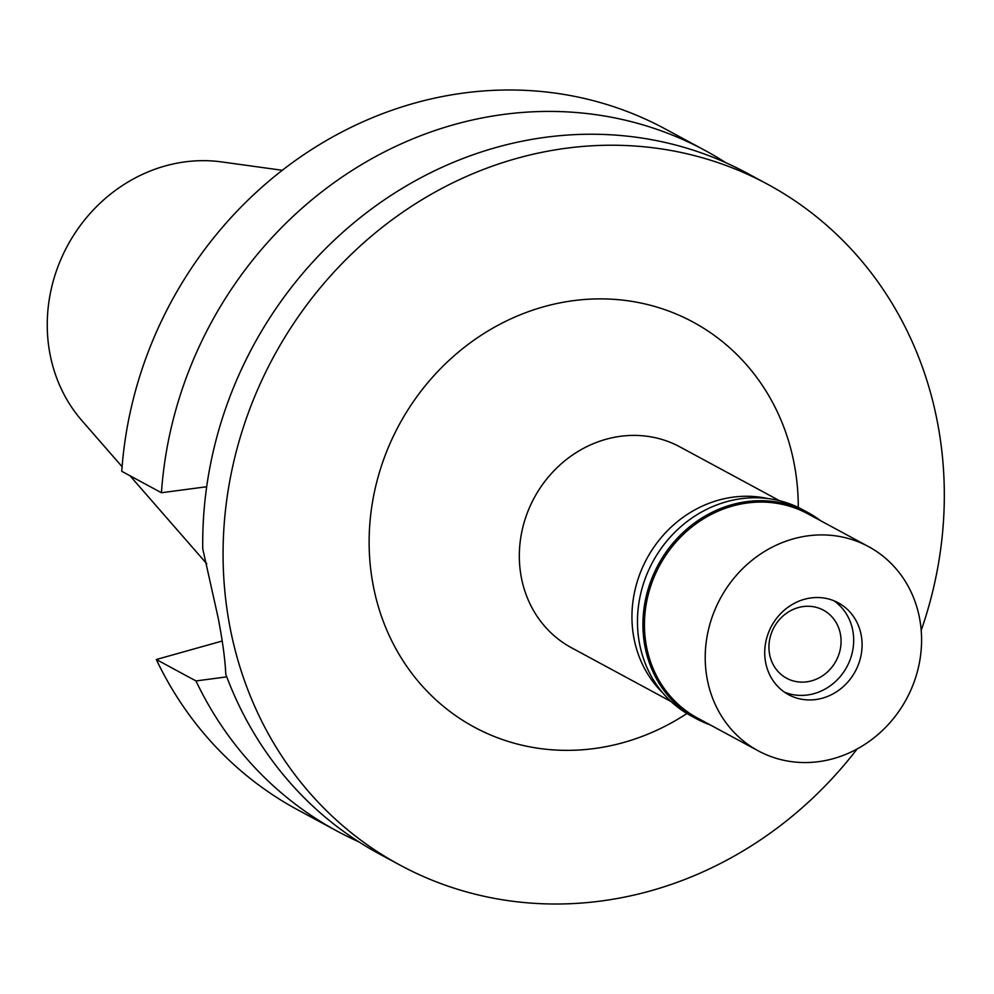 <?xml version="1.0" encoding="UTF-8"?>
<svg xmlns="http://www.w3.org/2000/svg" width="994" height="994" viewBox="0 0 994 994"><rect width="100%" height="100%" fill="white"/><g stroke="black" fill="none" stroke-linecap="round" stroke-linejoin="round"><path stroke-width="1.49" d="M662.663 692.768A114.124 104.01 -61.6 0 1 636.756 583.267A114.124 104.01 -61.6 0 1 718.5 500.156A114.124 104.01 -61.6 0 1 767.616 498.516M779.532 500.715L679.971 446.915A114.124 104.01 118.4 0 0 605.893 439.311A114.124 104.01 118.4 0 0 520.931 536.561A114.124 104.01 118.4 0 0 571.463 647.74L671.025 701.528M798.269 507.449A230.186 209.796 118.4 0 0 543.706 306.761A230.186 209.796 118.4 0 0 372.887 583.739A230.186 209.796 118.4 0 0 623.685 742.481A230.186 209.796 118.4 0 0 686.929 713.506M857.126 748.967A386.877 352.597 -61.6 0 1 650.896 890.773A386.877 352.597 -61.6 0 1 399.799 864.991A386.877 352.597 -61.6 0 1 228.508 488.141A386.877 352.597 -61.6 0 1 516.495 158.468A386.877 352.597 -61.6 0 1 767.592 184.25A386.877 352.597 -61.6 0 1 921.202 630.358M767.592 184.25L747.252 173.267A386.877 352.597 118.4 0 0 496.155 147.472A386.877 352.597 118.4 0 0 202.764 548.874L218.183 617.933C222.668 641.428 225.203 660.178 225.762 674.18A386.877 352.597 118.4 0 0 379.447 853.995L399.799 864.991M206.69 486.737L161.438 492.738L121.765 471.305A386.877 352.597 118.4 0 1 414.249 103.227A386.877 352.597 118.4 0 1 665.346 129.009L705.019 150.442A386.877 352.597 -61.6 0 1 725.707 162.643M222.159 641.043L156.306 659.507A386.877 352.597 118.4 0 0 297.554 809.75L337.227 831.183A386.877 352.597 -61.6 0 1 195.98 680.94L226.769 676.864M358.759 841.806A386.877 352.597 -61.6 0 1 337.227 831.183M156.306 659.507L195.98 680.94M161.438 492.738A386.877 352.597 -61.6 0 1 453.923 124.66A386.877 352.597 -61.6 0 1 705.019 150.442M282.271 170.285L221.724 161.923A155.362 141.595 118.4 0 0 165.079 165.986A155.362 141.595 118.4 0 0 81.943 420.648L122.113 466.72M798.281 607.582A38.691 35.262 118.4 0 0 769.48 640.546A38.691 35.262 118.4 0 0 786.614 678.231A38.691 35.262 118.4 0 0 811.725 680.803A38.691 35.262 118.4 0 0 840.526 647.839A38.691 35.262 118.4 0 0 823.392 610.154A38.691 35.262 118.4 0 0 798.281 607.582M814.074 693.626A52.222 47.6 -61.6 0 1 784.502 692.184A52.222 47.6 -61.6 0 0 814.074 693.626A52.222 47.6 -61.6 0 0 852.467 651.666A52.222 47.6 -61.6 0 0 833.904 600.749A52.222 47.6 -61.6 0 1 852.467 651.666A52.222 47.6 -61.6 0 1 814.074 693.626M822.473 698.161A52.222 47.6 118.4 0 0 861.351 653.654A52.222 47.6 118.4 0 0 838.228 602.786A52.222 47.6 118.4 0 0 804.332 599.307A52.222 47.6 118.4 0 0 765.455 643.814A52.222 47.6 118.4 0 0 788.577 694.682A52.222 47.6 118.4 0 0 822.473 698.161M833.568 758.584A116.062 105.774 -61.6 0 1 758.236 750.843A116.062 105.774 -61.6 0 1 706.846 637.788A116.062 105.774 -61.6 0 1 793.249 538.885A116.062 105.774 -61.6 0 1 868.57 546.625A116.062 105.774 -61.6 0 1 919.959 659.681A116.062 105.774 -61.6 0 1 833.568 758.584M868.57 546.625L807.787 513.774A116.062 105.774 118.4 0 0 732.454 506.045A116.062 105.774 118.4 0 0 646.063 604.948A116.062 105.774 118.4 0 0 697.453 718.003L758.236 750.843M710.225 724.899A117.217 106.843 -61.6 0 1 696.471 718.799A117.217 106.843 -61.6 0 1 644.572 604.613A117.217 106.843 -61.6 0 1 731.832 504.716A117.217 106.843 -61.6 0 1 807.923 512.531A117.217 106.843 -61.6 0 1 820.559 520.682M807.923 512.531L802.456 509.574A117.217 106.843 118.4 0 0 726.365 501.771A117.217 106.843 118.4 0 0 639.117 601.656A117.217 106.843 118.4 0 0 691.016 715.842L696.471 718.799M129.978 475.741L206.764 563.784"/></g></svg>
